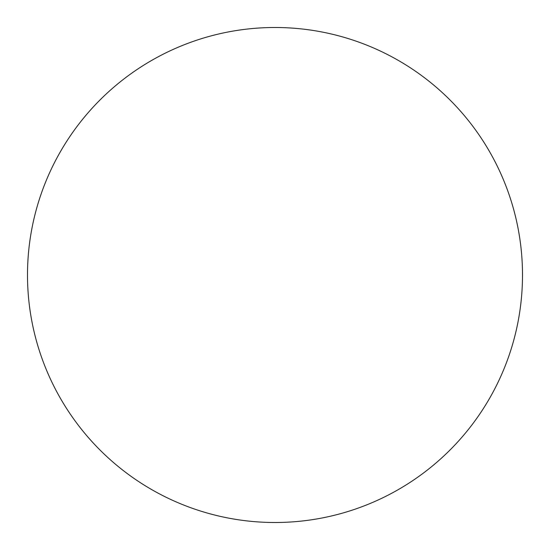 <?xml version="1.0" encoding="UTF-8"?>
<svg xmlns="http://www.w3.org/2000/svg" width="550" height="550" viewBox="0 0 550 550"><rect width="100%" height="100%" fill="white"/><g stroke="black" fill="none" stroke-linecap="round" stroke-linejoin="round"><path stroke-width="0.82" d="M275 522.5A247.5 247.5 0 0 0 522.5 275A247.5 247.5 0 0 0 275 27.5A247.5 247.5 0 0 0 27.5 275A247.5 247.5 0 0 0 275 522.5"/></g></svg>
